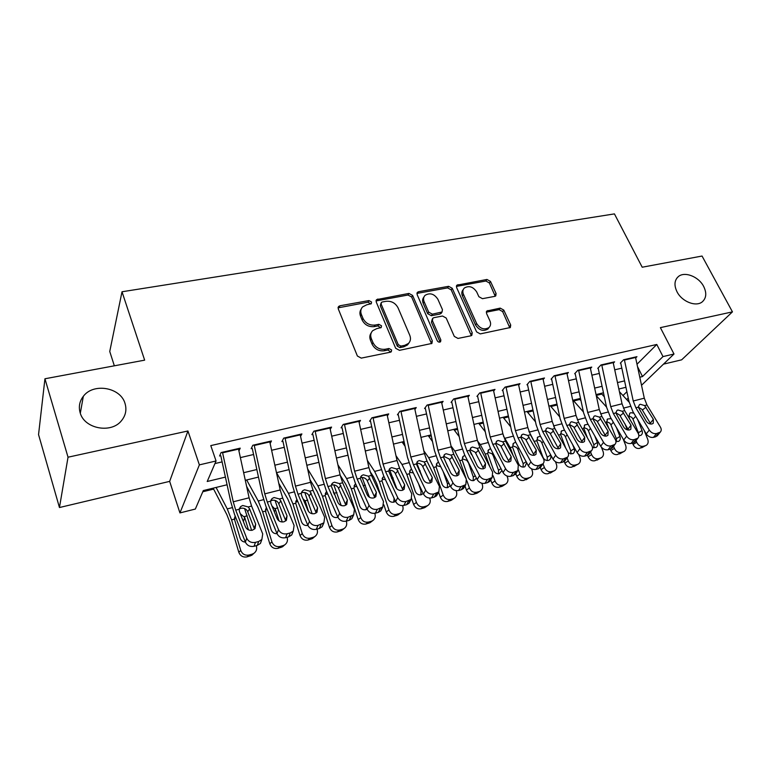<?xml version="1.0" encoding="UTF-8"?>
<svg xmlns="http://www.w3.org/2000/svg" width="771" height="771" viewBox="0 0 771 771"><rect width="100%" height="100%" fill="white"/><g stroke="black" fill="none" stroke-linecap="round" stroke-linejoin="round"><path stroke-width="1.16" d="M371.555 302.02L368.933 300.584L339.972 305.769L338.633 306.463L338.257 308.843L357.387 356.019L361.252 358.12L390.483 352.174L391.311 351.749L391.61 349.947L388.941 348.502L385.211 349.253C379.698 349.812 375.631 347.596 372.991 342.603L371.371 338.681C370.196 335.549 370.629 332.889 372.672 330.692L376.643 328.668L381.221 327.521L381.5 325.786L378.86 324.34L375.13 325.054C369.656 325.555 365.608 323.348 363.006 318.433L361.416 314.578C360.288 311.58 360.683 309.026 362.611 306.897L366.707 304.805L371.304 303.687L371.555 302.02M370.803 304.025L368.066 302.184L338.064 307.851M390.82 352.068L388.015 350.024L384.286 350.776L385.211 349.253M380.729 327.848L377.954 325.902L374.234 326.615L375.13 325.054M677.015 291.795C681.901 301.683 696.126 307.253 702.352 301.779C706.4 298.03 706.834 292.913 703.644 286.398C698.661 276.538 684.475 271.064 678.268 276.664C674.365 280.326 673.95 285.376 677.015 291.795M80.126 412.649C84.174 428.84 111.323 433.919 121.529 420.629C125.702 415.473 126.868 409.777 125.047 403.551C120.739 387.399 93.436 382.503 83.326 396.323C79.538 401.248 78.478 406.693 80.126 412.649M494.78 296.363L495.772 295.881L496.081 293.5L490.472 281.405L486.944 279.459L456.914 285.164L456.596 287.516L476.613 331.906L480.256 333.901L510.354 327.511L510.701 325.015L503.781 310.087L500.215 308.121L486.867 310.992L486.53 313.44L489.942 320.89C491.05 323.569 490.732 325.796 488.978 327.559C484.294 330.161 480.188 328.822 476.651 323.531L463.467 294.358C462.427 291.833 462.706 289.723 464.315 288.046C468.97 285.357 473.095 286.648 476.69 291.92L478.878 296.71L482.453 298.676L494.78 296.363M637.01 364.24L656.786 344.464L662.993 356.587L673.999 354.024L641.53 385.269M44.94 378.773L68.031 457.203L59.454 507.53L38.55 434.593L44.94 378.773L144.649 360.153L122.011 291.766L614.429 213.895L642.204 267.219L702.044 256.039L732.45 311.87L660.381 327.636L673.999 354.024M59.454 507.53L169.659 481.374L187.931 430.979L68.031 457.203M187.931 430.979L199.371 464.874L216.063 460.971L207.216 481.49L225.411 477.104M656.786 344.464L210.782 445.599L216.063 460.971M412.61 295.438L408.938 293.423L376.595 299.62L376.238 302.001L395.677 348.28L399.474 350.342L431.914 343.413L432.319 340.869L412.61 295.438L411.656 297.028L407.994 295.014L376.036 300.95M418.643 291.689L448.635 286.32L452.23 288.296L472.218 332.793L471.833 335.318L470.821 335.819L457.984 338.43L454.302 336.416L446.178 318.028L442.515 316.023L433.909 317.671L432.791 318.23L432.425 320.688L440.858 339.972L440.578 341.755C439.287 342.497 438.169 342.151 437.215 340.715L417.14 294.628L417.477 292.267L418.643 291.689L417.68 293.269L447.623 287.891L448.635 286.32M663.484 364.143L681.641 359.835L732.45 311.87M238.933 450.948L240.224 448.153L221.094 452.567L219.581 456.046M270.149 443.527L271.459 440.954L252.821 445.252L251.144 448.722M300.574 436.328L301.895 433.928L283.728 438.121L281.897 441.59M330.229 429.331L331.569 427.095L313.855 431.172L311.87 434.642M359.161 422.518L360.5 420.417L343.23 424.407L341.1 427.866M387.379 415.897L388.719 413.911L371.873 417.795L369.608 421.255M414.914 409.44L416.253 407.56L399.812 411.357L397.422 414.808M441.793 403.156L443.132 401.363L427.086 405.064L424.57 408.514M468.036 397.026L469.366 395.321L453.705 398.935L451.074 402.366M493.662 391.042L494.992 389.413L479.687 392.94L476.95 396.371M518.7 385.201L520.02 383.64L505.072 387.081L502.239 390.502M543.16 379.496L544.48 378.002L529.87 381.366L526.94 384.777M567.07 373.935L568.381 372.489L554.108 375.776L551.082 379.178M590.451 368.49L591.752 367.102L577.797 370.321L574.674 373.704M613.311 363.18L614.603 361.83L600.956 364.972L597.756 368.355M214.945 463.564L222.106 461.887M240.379 457.608L253.582 454.505M271.614 450.283L284.248 447.315M302.049 443.142L314.144 440.308M331.713 436.184L343.288 433.466M360.645 429.399L371.728 426.806M388.863 422.787L399.465 420.291M416.398 416.33L426.546 413.95M443.267 410.027L452.982 407.743M469.51 403.869L478.801 401.691M495.127 397.865L504.022 395.783M520.155 391.996L528.655 390.001M544.615 386.261L552.74 384.353M568.516 380.652L576.284 378.831M591.887 375.169L599.308 373.434M614.738 369.81L621.831 368.152M620.327 363.122L623.604 359.758L636.952 356.674L635.67 357.975M202.802 491.753L213.634 489.103M375.901 449.368L376.566 449.204M402.664 442.824L404.245 442.429M428.801 436.415L431.268 435.817M454.341 430.17L457.646 429.36M479.302 424.06L483.398 423.048M503.704 418.084L508.561 416.889M527.566 412.234L533.156 410.876M550.899 406.529L557.182 404.987M573.73 400.939L579.811 399.445M596.234 395.427L601.814 394.058M122.011 291.766L109.752 351.48L114.339 365.811M227.079 484.766L203.303 490.568L195.342 509.053L179.932 512.917L199.371 464.874M169.659 481.374L179.932 512.917M628.249 398.048L626.688 399.551M639.795 377.202L642.503 376.556L662.993 356.587M243.655 472.71L256.839 469.529M274.842 465.192L287.458 462.147M305.229 457.858L317.315 454.948M334.865 450.717L346.42 447.932M363.748 443.759L374.812 441.089M391.928 436.964L402.52 434.41M419.424 430.334L429.553 427.895M446.255 423.867L455.95 421.525M472.459 417.545L481.73 415.309M498.047 411.377L506.913 409.237M523.037 405.353L531.527 403.31M547.458 399.465L555.573 397.508M571.321 393.711L579.088 391.841M594.663 388.083L602.074 386.3M617.475 382.589L624.568 380.874M625.936 387.283L618.853 389.008M603.471 392.776L596.06 394.588M580.496 398.385L572.737 400.284M556.999 404.129L548.885 406.115M532.963 410.008L524.482 412.08M508.378 416.012L499.512 418.181M483.215 422.161L473.943 424.426M457.454 428.464L447.758 430.825M431.066 434.902L420.947 437.379M404.052 441.513L393.47 444.096M376.364 448.279L365.309 450.977M347.991 455.208L336.445 458.032M318.905 462.321L306.839 465.27M289.077 469.606L276.471 472.69M258.478 477.085L245.303 480.304M622.987 395.552L626.9 391.745M637.53 366.639L642.503 376.556M361.185 309.152C359.749 311.205 359.537 313.537 360.549 316.158L361.416 314.578M374.234 326.615C368.769 327.116 364.731 324.919 362.139 320.013L360.549 316.158M371.208 332.899C369.656 335.019 369.415 337.467 370.475 340.223L371.371 338.681M384.286 350.776C378.783 351.335 374.725 349.128 372.085 344.145L370.475 340.223M431.519 343.702L411.656 297.028M382.271 301.991L381.404 302.434L381.153 304.102L398.241 344.647L400.891 346.092L404.775 345.312L408.466 343.442C410.586 341.235 411.02 338.527 409.786 335.327L398.038 307.822C395.446 303.022 391.475 300.854 386.136 301.297L382.271 301.991M381.057 303.061L380.257 305.692L381.153 304.102M408.919 342.97L407.493 344.965L403.811 346.825L399.937 347.605L397.296 346.169L380.257 305.692M471.36 335.645L451.208 289.867L447.623 287.891M432.319 318.963L431.423 322.23L439.827 341.476L440.858 339.972M439.981 342.093L439.827 341.476M437.841 299.206C434.169 293.761 429.91 292.488 425.052 295.36C423.443 297.086 423.134 299.206 424.137 301.721L428.695 312.139L432.367 314.163L442.062 311.985L442.419 309.547L437.841 299.206M423.896 297.124C422.441 298.84 422.2 300.892 423.163 303.292L424.137 301.721M441.513 312.824L439.952 314.067L431.375 315.705L427.703 313.701L423.163 303.292M417.68 293.269L416.928 293.539M463.207 289.674C461.665 291.351 461.395 293.433 462.417 295.91L463.467 294.358M488.997 327.54L487.879 329.053C483.205 331.665 479.099 330.325 475.572 325.034L462.417 295.91M509.804 327.848L502.653 311.6L499.107 309.634L486.299 312.178M495.223 296.228L489.392 282.967L485.875 281.02L456.374 286.407M213.153 488.168L226.857 514.643L229.71 521.928L238.827 552.277L240.745 550.388C242.296 554.147 245.033 555.698 248.966 555.033L246.99 556.884C243.087 557.549 240.359 556.016 238.827 552.277M216.092 487.445L227.252 508.908L231.57 519.876L240.745 550.388M244.58 508.561L251.625 530.352M256.3 545.685L256.425 546.109C257.167 549.164 256.3 551.593 253.823 553.395L251.828 555.255L246.99 556.884M245.351 542.09C242.778 541.936 241.044 540.635 240.138 538.206L234.683 520.088L235.01 516.233M240.301 513.756L244.696 517.486L243.385 521.601M250.112 556.016L252.107 554.166L248.966 555.033M252.107 554.166L253.823 553.395M248.455 529.879L244.696 517.486M253.457 553.732L251.828 555.255M243.183 520.917L242.643 519.693M238.412 448.568L249.1 497.806L251.597 506.075L262.718 533.908L261.861 539.498L258.671 541.493L255.461 542.36L254.083 546.292L257.273 545.415L258.671 541.493M220.785 455.767L230.77 501.767L234.471 514.199L245.38 542.148L246.71 538.206C248.503 541.676 251.423 543.063 255.461 542.36M222.472 452.249L233.237 501.805L235.724 510.132L246.71 538.206M254.555 529.06L247.346 510.884C245.785 508.687 243.675 507.819 240.986 508.272L239.656 508.821M254.083 546.292C250.064 546.986 247.163 545.608 245.38 542.148M261.706 539.681L260.444 543.42L257.273 545.415M248.195 506.942L249.602 508.927L255.683 524.193L255.028 528.569L252.425 530.197C249.216 530.737 246.893 529.638 245.467 526.892L239.434 511.53L239.155 509.255L240.697 506.547L242.74 505.497L248.195 506.942L251.597 506.075M246.643 486.462L257.707 506.73L260.627 513.9L269.821 543.796L271.912 541.888C273.464 545.589 276.153 547.121 279.989 546.475L277.849 548.354C274.033 549 271.363 547.477 269.821 543.796M246.672 479.976L258.237 501.025L262.641 511.819L271.912 541.888M275.064 500.398L282.292 521.996M287.063 537.291L287.197 537.715C287.949 540.75 287.111 543.15 284.653 544.924L282.494 546.803L277.849 548.354M277.04 533.677C274.216 533.84 272.269 532.568 271.209 529.879L265.696 512.031L266.13 507.954M271.97 506.007L275.449 509.496L274.331 511.799M280.895 547.516L283.044 545.627L279.989 546.475M283.044 545.627L284.653 544.924M278.986 520.888L275.449 509.496M283.901 545.579L282.494 546.803M278.774 483.321L287.776 499.01L290.763 506.065L300.035 535.537L302.28 533.599C303.832 537.242 306.482 538.756 310.221 538.139L307.928 540.047C304.208 540.664 301.577 539.16 300.035 535.537M276.5 472.681L288.431 493.344L292.941 503.955L302.28 533.599M304.805 492.505L312.139 513.717M317.054 529.108L317.18 529.532C317.96 532.549 317.132 534.929 314.713 536.655L312.4 538.563L307.928 540.047M307.87 525.388L307.802 525.408C304.824 525.889 302.714 524.675 301.48 521.774L295.707 503.241L296.883 499.406L295.756 501.593M302.907 498.654L305.056 500.813L305.432 501.709L304.747 503M310.896 539.228L313.199 537.31L310.221 538.139M313.199 537.31L314.713 536.655M308.564 511.549L305.432 501.709M313.614 537.57L312.4 538.563M297.288 501.574L295.891 502.181M309.932 479.552L317.112 491.484L320.148 498.423L329.496 527.48L331.896 525.514C333.438 529.118 336.04 530.612 339.693 530.005L337.255 531.942C333.621 532.539 331.038 531.055 329.496 527.48M307.629 468.913L317.883 485.855L322.48 496.302L331.896 525.514M333.833 484.863L341.187 505.487M346.285 521.138L346.42 521.553C347.21 524.559 346.41 526.901 344.02 528.588L341.563 530.525L337.255 531.942M337.871 517.225L337.216 517.466C334.296 517.929 332.224 516.734 330.99 513.872L325.179 495.599L326.335 491.763L325.275 493.691M333.245 491.869L334.421 494.548M340.146 531.142L342.603 529.205L339.693 530.005M342.603 529.205L344.02 528.588M335.905 497.941L334.672 494.115M342.603 529.706L341.563 530.525M327.675 493.864L325.275 494.519M340.194 475.35L345.716 484.14L348.82 490.963L358.236 519.615L360.77 517.63C362.312 521.186 364.876 522.661 368.442 522.083L365.859 524.029C362.312 524.617 359.768 523.143 358.236 519.615M337.91 464.807L346.603 478.55L351.287 488.824L360.77 517.63M362.168 477.471L369.444 497.256M374.793 513.332L374.937 513.765C375.737 516.763 374.966 519.076 372.605 520.724L370.013 522.69L365.859 524.029M367.083 509.197L365.897 509.718C363.045 510.171 361.011 508.985 359.778 506.162L353.918 488.139L355.065 484.323L354.062 486.009M368.683 523.258L371.275 521.292L368.442 522.083M371.275 521.292L372.605 520.724M370.909 522.006L370.013 522.69M365.955 509.698L366.514 507.935M356.857 486.54L354.959 486.646M269.677 441.359L280.21 489.961L282.726 498.114L294.088 525.475L293.279 531.055L290.262 532.925L287.14 533.763L285.598 537.695L288.701 536.847L290.262 532.925M252.271 448.462L262.121 493.874L265.85 506.123L277.011 533.609L278.504 529.667C280.326 533.079 283.198 534.448 287.14 533.763M254.151 444.944L264.761 493.854L267.267 502.066L278.504 529.667M285.8 520.897L278.398 502.894C276.837 500.736 274.755 499.868 272.144 500.312L271.026 500.745M285.598 537.695C281.675 538.37 278.813 537.011 277.011 533.609M292.961 531.402L291.708 534.987L288.701 536.847M279.41 498.962L280.827 500.909L287.043 515.924L286.407 520.3L283.959 521.813C280.827 522.333 278.533 521.254 277.097 518.546L270.92 503.453L270.611 501.217L272.144 498.5L274.062 497.526L279.41 498.962L282.726 498.114M300.131 434.343L310.53 482.318L313.065 490.356L324.658 517.274L323.887 522.834L317.999 525.398L316.303 529.32L319.329 528.492L321.035 524.569M282.957 441.349L292.672 486.183L296.43 498.249L307.822 525.292L309.479 521.35C311.311 524.704 314.154 526.053 317.999 525.398M285 437.832L295.466 486.115L297.991 494.211L309.479 521.35M316.226 512.927L308.66 495.107C307.099 492.977 305.046 492.129 302.502 492.553M316.303 529.32C312.477 529.976 309.653 528.636 307.822 525.292M323.406 523.316L322.162 526.757L319.329 528.492M309.836 491.185L317.594 507.867L316.997 512.233L314.674 513.65C311.619 514.151 309.354 513.081 307.899 510.421L301.596 495.57L301.259 493.373L302.772 490.664L304.584 489.758L309.836 491.185L313.065 490.356M329.824 427.491L340.088 474.869L342.642 482.791L354.438 509.274L353.706 514.816L348.058 517.245L346.218 521.157L349.167 520.358L351.017 516.435M312.862 434.41L322.451 478.685L326.239 490.587L337.852 517.177L339.645 513.245C341.495 516.551 344.3 517.881 348.058 517.245M315.079 430.893L325.401 478.569L327.945 486.549L339.645 513.245M345.89 505.14L338.161 487.513C336.609 485.422 334.585 484.574 332.099 484.988M346.218 521.157C342.478 521.794 339.693 520.473 337.852 517.177M353.07 515.413L351.846 518.729L349.167 520.358M339.491 483.6L347.364 500.013L346.796 504.369L344.608 505.689C341.62 506.181 339.394 505.121 337.92 502.509L331.125 485.74L332.619 483.031L334.325 482.183L339.491 483.6L342.642 482.791M358.785 420.812L368.904 467.611L371.477 475.418L383.476 501.478L382.792 506.99L377.356 509.294L375.381 513.207L378.253 512.416L380.238 508.513M342.035 427.654L351.489 471.37L355.306 483.109L367.121 509.274L369.049 505.342C370.918 508.6 373.684 509.91 377.356 509.294M344.396 424.137L354.583 471.216L357.146 479.08L369.049 505.342M374.802 497.526L366.929 480.111C365.377 478.049 363.382 477.21 360.963 477.615M375.381 513.207C371.728 513.823 368.981 512.513 367.121 509.274M382.002 507.694L380.787 510.903L378.253 512.416M368.403 476.199L376.393 492.361L375.863 496.697L373.79 497.931C370.87 498.413 368.663 497.362 367.179 494.789L360.25 478.29L361.724 475.591L363.334 474.801L368.403 476.199L371.477 475.418M369.858 471.206L373.646 476.97L376.797 483.696L380.816 495.705M383.891 504.87L386.261 511.954L388.931 509.949C390.483 513.447 392.998 514.912 396.477 514.344L393.769 516.319C390.299 516.888 387.803 515.433 386.261 511.954M367.343 460.374L374.629 471.418L379.39 481.538L388.931 509.949M375.332 448.529L376.932 450.91M389.847 470.291L396.892 488.881M402.578 505.651L402.761 506.171C403.57 509.149 402.819 511.443 400.506 513.052L397.778 515.028L393.769 516.319M395.523 501.275L393.875 502.162C391.099 502.596 389.095 501.429 387.861 498.644L381.963 480.873L383.091 477.056L382.146 478.54M396.525 515.558L399.243 513.582L396.477 514.344M399.243 513.582L400.506 513.052M398.549 514.469L397.778 515.028M393.73 502.191L394.116 498.259M393.615 497.179L394.01 498.336M385.384 479.523L382.753 479.456M387.023 414.306L397.017 460.518L399.6 468.228L411.781 493.874L411.145 499.357L405.922 501.545L403.811 505.448L406.616 504.687L408.736 500.784M370.485 421.053L379.814 464.238L383.65 475.813L395.658 501.574L397.72 497.652C399.6 500.842 402.337 502.143 405.922 501.545M372.991 417.545L383.052 464.046L385.625 471.794L397.72 497.652M403.002 490.086L394.993 472.893C393.441 470.859 391.485 470.031 389.114 470.416M403.811 505.448C400.245 506.046 397.528 504.754 395.658 501.574M410.211 500.138L409.015 503.261L406.616 504.687M396.602 468.99L404.698 484.901L404.197 489.209L402.231 490.366C399.388 490.828 397.21 489.797 395.716 487.262L388.651 471.023L390.097 468.334L391.62 467.592L396.602 468.99L399.6 468.228M399.388 467.766L405.421 480.468M411.647 498.702L413.622 504.465L416.417 502.441C417.959 505.901 420.436 507.347 423.838 506.798L421.005 508.793C417.612 509.342 415.155 507.906 413.622 504.465M395.976 455.709L401.99 464.46L406.818 474.425L416.417 502.441M402.077 441.995L405.083 446.274M416.87 463.332L423.028 478.849M429.669 498.085L429.91 498.76C430.738 501.719 430.006 503.983 427.722 505.554L424.869 507.559L421.005 508.793M423.212 493.469L421.178 494.78C418.46 495.213 416.494 494.047 415.261 491.3L409.334 473.77L410.432 469.982L411.271 469.375M423.693 508.05L426.536 506.055L423.838 506.798M426.536 506.055L427.722 505.554M425.544 507.087L424.869 507.559M420.85 494.857L421.072 491.079L421.804 490.529M418.566 483.783L421.072 491.079M413.314 472.864L409.883 472.43M414.586 407.946L424.445 453.608L427.038 461.203L439.403 486.453L438.805 491.908L433.774 493.989L431.548 497.883L434.285 497.141L436.521 493.247M398.241 414.615L407.454 457.28L411.309 468.691L423.491 494.057L425.679 490.144C427.577 493.286 430.276 494.568 433.774 493.989M400.891 411.107L410.818 457.039L413.401 464.691L425.679 490.144M430.507 482.81L422.383 465.848C420.831 463.843 418.894 463.024 416.591 463.4M431.548 497.883C428.069 498.471 425.38 497.189 423.491 494.057M437.735 492.746L436.559 495.801L434.285 497.141M424.117 461.954L432.309 477.615L431.847 481.904L429.987 482.993C427.201 483.436 425.052 482.415 423.539 479.928L416.359 463.94L417.776 461.26L419.212 460.566L424.117 461.954L427.038 461.203M438.612 492.245L440.328 497.16L443.238 495.127C444.78 498.529 447.219 499.965 450.543 499.435L447.594 501.449C444.279 501.979 441.86 500.552 440.328 497.16M423.857 450.89L428.695 457.666L433.591 467.486L443.238 495.127M428.204 435.605L432.492 441.504M443.412 456.779L447.652 466.648M456.095 490.626L456.413 491.532C457.251 494.462 456.548 496.697 454.302 498.239L451.334 500.254L447.594 501.449M450.177 485.759L447.835 487.58C445.185 487.995 443.238 486.848 442.014 484.14L436.049 466.85L437.128 463.072L438.063 462.436M450.216 500.726L453.175 498.712L450.543 499.435M453.175 498.712L454.302 498.239M451.912 499.868L451.334 500.254M447.325 487.686L447.498 483.986L448.828 483.031M443.113 471.466L447.498 483.986M440.771 466.725L436.376 465.578M441.484 401.749L451.218 446.862L453.82 454.36L466.339 479.215L465.8 484.631L460.952 486.617L458.61 490.501L461.28 489.778L463.631 485.894M425.332 408.331L434.43 450.486L438.304 461.752L450.65 486.713L452.953 482.81C454.861 485.913 457.531 487.185 460.952 486.617M428.117 404.833L437.909 450.216L440.511 457.762L452.953 482.81M457.357 475.697L449.117 458.967L444.067 456.432M458.61 490.501C455.208 491.069 452.548 489.807 450.65 486.713M464.595 485.528L463.438 488.515L461.28 489.778M450.968 455.083L459.246 470.512L458.822 474.763L457.058 475.794C454.331 476.227 452.211 475.215 450.698 472.768L443.392 457.02L444.79 454.36L446.149 453.714L450.968 455.083L453.82 454.36M464.971 485.99L466.407 490.028L469.433 487.976C470.975 491.339 473.365 492.765 476.623 492.245L473.558 494.278C470.32 494.789 467.93 493.382 466.407 490.028M451.025 445.956L454.774 451.035L459.738 460.701L466.262 479.061M466.869 480.776L469.433 487.976M453.733 429.37L459.217 436.646M469.982 451.517L471.515 454.678M481.865 483.272L482.289 484.467C483.147 487.378 482.463 489.585 480.256 491.088L477.172 493.132L473.558 494.278M476.43 478.116L473.866 480.555C471.264 480.959 469.356 479.813 468.132 477.143L462.137 460.085L463.188 456.326L464.749 455.488M476.112 493.565L479.196 491.532L476.623 492.245M479.196 491.532L480.256 491.088M477.673 492.794L477.172 493.132M473.192 480.67L473.307 477.056L475.215 475.726M468.219 461.974L473.307 477.056M468.026 462.234L466.831 460.287L462.253 458.88M467.737 395.696L477.355 440.27L479.976 447.672L492.64 472.16L492.149 477.528L487.465 479.427L485.017 483.301L487.629 482.588L490.086 478.714M451.787 402.202L460.769 443.855L464.662 454.967L477.162 479.562L479.572 475.668C481.49 478.724 484.13 479.976 487.465 479.427M454.688 398.703L464.364 443.547L466.975 450.996L479.572 475.668M483.562 468.749L475.215 452.249L470.339 449.734M485.017 483.301C481.692 483.851 479.07 482.598 477.162 479.562M490.809 478.454L489.681 481.403L487.629 482.588M477.182 448.385L485.547 463.573L485.161 467.804L483.484 468.768C480.825 469.192 478.724 468.19 477.201 465.771L469.79 450.274L471.158 447.633L472.44 447.016L477.182 448.385L479.976 447.672M490.693 479.803L491.869 483.07L495.011 480.998C496.543 484.313 498.904 485.72 502.085 485.219L498.914 487.262C495.743 487.764 493.401 486.366 491.869 483.07M477.519 440.973L480.256 444.549L485.277 454.08L489.903 466.86M493.132 475.794L495.011 480.998M478.685 423.269L485.267 431.731M507.01 476.015L507.578 477.567C508.436 480.458 507.781 482.636 505.603 484.111L502.422 486.164L498.914 487.262M501.95 470.493L499.28 473.693C496.746 474.078 494.866 472.951 493.633 470.31L487.619 453.473L488.65 449.744L490.125 448.953M501.42 486.578L504.6 484.525L502.085 485.219M504.6 484.525L505.603 484.111M498.452 473.818L498.529 470.281L500.977 468.623M493.816 454.9L493.218 455.661L498.529 470.281M493.218 455.661L492.033 453.733L487.927 452.259M493.382 389.779L502.885 433.842L505.506 441.137L518.314 465.26L517.871 470.589L513.351 472.401L510.797 476.266L513.351 475.572L515.905 471.707M477.615 396.217L486.491 437.379L490.395 448.346L503.039 472.575L505.554 468.691C507.482 471.698 510.084 472.931 513.351 472.401M480.632 392.718L490.192 437.032L492.814 444.385L505.554 468.691M509.139 461.945L500.697 445.696L495.994 443.2M510.797 476.266C507.549 476.806 504.957 475.572 503.039 472.575M516.088 473.259L513.351 475.572M502.788 441.831L511.221 456.798L510.874 461L509.284 461.906C506.672 462.321 504.61 461.337 503.068 458.947L495.56 443.682L496.9 441.06L498.114 440.482L502.788 441.831L505.506 441.137M515.809 473.683L516.763 476.256L519.991 474.175C521.533 477.451 523.856 478.849 526.959 478.357L523.692 480.42C520.598 480.902 518.285 479.523 516.763 476.256M503.453 436.068L510.229 447.604L513.139 455.516M518.42 469.886L519.991 474.175M503.077 417.304L510.691 426.777M531.537 468.826L532.269 470.821C533.147 473.693 532.51 475.852 530.371 477.288L523.692 480.42M526.709 462.754L524.926 466.648L524.116 466.985C521.63 467.361 519.779 466.243 518.555 463.631L512.513 447.016L513.515 443.306L514.922 442.564M526.14 479.745L529.417 477.683L526.959 478.357M529.417 477.683L530.371 477.288M523.143 467.11L523.162 463.67L526.15 461.704M518.816 448.018L517.833 449.233L523.162 463.67M517.833 449.233L516.657 447.334L512.725 445.85M518.43 384.006L527.817 427.558L530.448 434.757L543.382 458.533C544.413 460.605 544.278 462.369 542.986 463.814L538.63 465.549L535.98 469.404L538.466 468.72L541.126 464.865M502.846 390.367L511.616 431.056L515.529 441.879L528.308 465.751L530.92 461.877C532.867 464.836 535.431 466.06 538.63 465.549M505.978 386.878L515.423 430.681L518.045 437.928L530.92 461.877M534.13 455.285L525.6 439.287L521.051 436.82M535.98 469.404C532.8 469.915 530.236 468.701 528.308 465.751M541.059 466.609L538.466 468.72M527.788 435.442L536.298 450.187L535.99 454.35L534.467 455.208C531.923 455.613 529.879 454.639 528.337 452.288L520.733 437.244L522.034 434.642L523.201 434.102L527.788 435.442L530.448 434.757M542.986 463.814L540.317 467.669L541.078 469.606L544.413 467.505C545.945 470.744 548.229 472.122 551.275 471.65L547.902 473.731C544.875 474.204 542.601 472.825 541.078 469.606M528.896 431.317L535.97 444.906M543.015 463.785L544.413 467.505M526.93 411.473L535.508 421.824M555.448 461.684L556.411 464.238C557.288 467.081 556.681 469.211 554.58 470.628L547.902 473.731M547.275 460.547L547.246 457.203L550.59 455.054C551.284 457.299 550.812 458.986 549.154 460.114L548.383 460.422C545.955 460.788 544.133 459.689 542.909 457.107L536.847 440.704L537.821 437.022L540.452 436.213M550.301 473.066L553.674 470.994L551.275 471.65M553.674 470.994L554.58 470.628M550.59 455.054L550.166 453.926M543.256 441.34L541.897 442.949L547.246 457.203M541.897 442.949L540.731 441.07L536.953 439.595M542.909 378.359L552.181 421.409L554.821 428.531L567.87 451.951C568.921 454.023 568.805 455.767 567.523 457.193L563.322 458.851L560.575 462.687L563.003 462.031L565.75 458.186M527.509 384.642L536.163 424.869L540.095 435.557L552.99 459.082L555.698 455.218C557.645 458.138 560.189 459.352 563.322 458.851M530.737 381.163L540.066 424.464L542.707 431.625L555.698 455.218M558.541 448.77L549.935 433.032L545.54 430.584M560.575 462.687C557.462 463.198 554.927 461.993 552.99 459.082M565.451 460.085L563.003 462.031M552.219 429.196L560.787 443.73L560.527 447.855L559.081 448.664C556.585 449.059 554.561 448.096 553.019 445.783L545.328 430.95L546.6 428.368L547.699 427.866L552.219 429.196L554.821 428.531M564.237 461.472L564.854 463.101L568.275 461C569.798 464.19 572.053 465.559 575.031 465.096L571.581 467.187C568.612 467.65 566.367 466.282 564.854 463.101M567.07 457.829L568.275 461M553.963 426.845L558.387 434.94M550.263 405.777L559.736 416.88M578.761 454.543L580.004 457.791C580.9 460.624 580.312 462.725 578.24 464.103L571.581 467.187M565.702 448.057L560.642 434.536L561.577 430.883L564.536 430.17M573.913 466.542L577.383 464.45L575.031 465.096M577.383 464.45L578.24 464.103M570.877 454.119L570.791 450.89L574.222 448.722L572.67 444.665M574.222 448.722C574.925 450.958 574.462 452.625 572.834 453.724L568.343 453.02M567.148 434.825L565.432 436.81L570.791 450.89M565.432 436.81L564.276 434.95L560.633 433.485M566.83 372.846L575.995 415.415L578.635 422.441L591.8 445.522C592.87 447.585 592.774 449.32 591.511 450.717L587.435 452.307L584.601 456.133L586.982 455.488L589.815 451.661M551.602 379.062L560.16 418.826L564.093 429.38L577.113 452.567L579.908 448.722C581.864 451.604 584.37 452.799 587.435 452.307M554.937 375.583L564.15 418.393L566.791 425.467L579.908 448.722M582.394 442.39L573.711 426.912L569.461 424.503M584.601 456.133C581.556 456.625 579.06 455.439 577.113 452.567M589.295 453.705L586.982 455.488M576.091 423.086L584.726 437.417L584.505 441.504L583.127 442.275C580.679 442.65 578.684 441.706 577.132 439.422L569.355 424.811L570.598 422.248L571.648 421.766L576.091 423.086L578.635 422.441M556.691 404.206L557.125 404.698M587.541 455.295L588.1 456.75L591.608 454.63C593.13 457.781 595.347 459.14 598.267 458.697L594.72 460.788C591.82 461.231 589.613 459.892 588.1 456.75M590.576 451.97L591.608 454.63M573.084 400.197L583.406 411.945M601.438 447.267L603.076 451.498C603.972 454.302 603.414 456.384 601.38 457.733L594.72 460.788M587.444 437.88L583.898 428.503L584.813 424.879L588.109 424.301M597.005 460.162L600.561 458.061L598.267 458.697M600.561 458.061L601.38 457.733M593.949 447.835L593.815 444.703L597.332 442.535L594.749 435.875M597.332 442.535C598.045 444.751 597.602 446.399 596.002 447.469L592.475 447.353M590.509 428.493L588.446 430.806L593.815 444.703M588.446 430.806L587.29 428.975L583.801 427.5M590.22 367.449L599.269 409.546L601.92 416.485L615.191 439.248C616.28 441.301 616.202 443.017 614.94 444.395L611.008 445.917L608.088 449.734L610.41 449.098L613.331 445.281M575.166 373.598L583.618 412.928L587.56 423.346L600.686 446.207L603.558 442.371C605.524 445.204 608.011 446.39 611.008 445.917M578.587 370.128L587.695 412.466L590.345 419.443L603.558 442.371M605.698 436.155L596.966 420.927L592.86 418.547M608.088 449.734C605.1 450.206 602.633 449.03 600.686 446.207M612.598 447.45L610.41 449.098M599.433 417.121L608.126 431.249L607.933 435.297L606.623 436.029C604.233 436.396 602.257 435.451 600.696 433.206L592.851 418.798L594.055 416.263L595.058 415.81L599.433 417.121L601.92 416.485M579.166 398.713L581.016 400.804M603.934 432.83L605.225 436.135M610.285 449.136L610.834 450.534L614.42 448.404C615.942 451.517 618.13 452.856 620.983 452.423L617.359 454.533C614.516 454.967 612.338 453.637 610.834 450.534M613.562 446.197L614.42 448.404M596.301 395.706L606.536 407.059M623.141 438.978L625.638 445.339C626.544 448.124 626.004 450.177 624.009 451.498L617.359 454.533M608.801 428.281L606.642 422.604L607.529 419.01L611.201 418.624M619.595 453.917L623.228 451.806L620.983 452.423M623.228 451.806L624.009 451.498M616.511 441.677L616.337 438.66L619.932 436.482L616.405 427.51M619.932 436.482C620.655 438.68 620.221 440.308 618.65 441.359L615.942 441.542M613.359 422.315L610.96 424.927L616.337 438.66M610.96 424.927L609.813 423.115L606.517 421.66M613.09 362.177L622.033 403.802L624.683 410.654L638.051 433.109C639.159 435.152 639.101 436.849 637.858 438.198L634.041 439.663L631.054 443.47L633.319 442.853L636.316 439.046M598.2 368.259L606.555 407.146L610.507 417.439L623.729 439.981L626.678 436.155C628.654 438.959 631.102 440.125 634.041 439.663M601.717 364.799L610.719 406.654L613.369 413.555L626.678 436.155M628.49 430.045L619.701 415.077L615.807 412.736M631.054 443.47C628.124 443.932 625.686 442.766 623.729 439.981M635.391 441.33L633.319 442.853M622.255 411.28L630.996 425.216L630.851 429.235L629.599 429.919C627.257 430.276 625.3 429.351 623.739 427.124L615.817 412.928L616.993 410.413L617.947 409.979L622.255 411.28L624.683 410.654M601.158 393.335L604.339 396.843M624.867 423.674L627.305 429.852M632.528 443.065L633.068 444.443L636.74 442.313C638.253 445.387 640.412 446.717 643.207 446.303L639.506 448.414C636.721 448.838 634.581 447.517 633.068 444.443M636.027 440.52L636.74 442.313M619.441 391.726L629.155 402.211M644.151 430.372L647.717 439.316C648.633 442.072 648.103 444.106 646.146 445.397L639.506 448.414M629.772 419.193L628.905 416.832L629.753 413.275L630.861 412.707L633.839 413.15M641.694 447.806L645.394 445.696L643.207 446.303M645.394 445.696L646.146 445.397M638.735 434.786L638.378 432.743L642.05 430.565L637.646 419.52M642.05 430.565C642.773 432.743 642.359 434.343 640.807 435.384L638.841 435.702M635.709 416.282L632.981 419.183L638.378 432.743M632.981 419.183L631.844 417.39L628.77 415.945M635.458 357.021L644.296 398.193L646.956 404.958L660.41 427.105C661.537 429.139 661.489 430.825 660.265 432.145L656.564 433.553L653.5 437.35L655.716 436.743L658.791 432.945M620.732 363.025L628.991 401.498L632.943 411.666L646.262 433.9L649.288 430.083C651.264 432.849 653.692 434.006 656.564 433.553M624.337 359.585L633.232 400.987L635.882 407.792L649.288 430.083M650.772 424.05L641.944 409.353L638.272 407.069M653.5 437.35C650.637 437.793 648.218 436.646 646.262 433.9M657.682 435.326L655.716 436.743M644.585 405.565L653.365 419.318L653.259 423.298L652.054 423.944C649.76 424.291 647.833 423.375 646.262 421.188L638.282 407.184L639.419 404.688L640.335 404.283L644.585 405.565L646.956 404.958M368.066 302.184L368.933 300.584M388.015 350.024L388.941 348.502M377.954 325.902L378.86 324.34M362.139 320.013L363.006 318.433M372.085 344.145L372.991 342.603M339.153 307.378L339.972 305.769M431.307 342.372L432.319 340.869M376.961 300.584L377.848 298.994M407.994 295.014L408.938 293.423M397.296 346.169L398.241 344.647M399.937 347.605L400.891 346.092M403.811 346.825L404.775 345.312M451.208 289.867L452.23 288.296M471.139 334.296L472.218 332.793M431.423 322.23L432.425 320.688M427.703 313.701L428.695 312.139M431.375 315.705L432.367 314.163M439.952 314.067L440.964 312.525M475.572 325.034L476.651 323.531M486.78 312.033L487.87 310.511M499.107 309.634L500.215 308.121M502.653 311.6L503.781 310.087M509.564 326.499L510.701 325.015M456.972 286.214L457.993 284.644M485.875 281.02L486.944 279.459M489.392 282.967L490.472 281.405M494.992 295.042L496.081 293.5M247.202 515.818L244.32 516.57M232.254 507.636L227.252 508.908M234.48 519.114L231.57 519.876M235.724 510.132L239.155 509.255M233.237 501.805L249.1 497.806M222.597 452.799L238.538 449.117M254.305 528.183L255.683 524.193M249.602 508.927L247.77 511.722M277.888 507.858L275.074 508.59M263.595 499.656L258.237 501.025M265.494 511.077L262.641 511.819M307.802 500.1L305.056 500.813M294.146 491.888L288.431 493.344M295.707 503.241L292.941 503.955M336.966 492.544L334.296 493.238M323.926 484.313L317.883 485.855M325.179 495.599L322.48 496.302M365.425 485.161L363.083 485.769M352.964 476.931L346.603 478.55M353.918 488.139L351.287 488.824M267.267 502.066L270.611 501.217M264.761 493.854L280.21 489.961M254.266 445.493L269.792 441.908M285.511 519.914L287.043 515.924M280.827 500.909L278.832 503.714M297.991 494.211L301.259 493.373M295.466 486.115L310.53 482.318M285.125 438.371L300.256 434.873M315.917 511.848L317.594 507.867M311.253 493.093L309.104 495.917M327.945 486.549L331.125 485.74M325.401 478.569L340.088 474.869M315.194 431.423L329.949 428.021M345.543 503.983L347.364 500.013M340.907 485.479L338.604 488.313M357.146 479.08L360.25 478.29M354.583 471.216L368.904 467.611M344.512 424.657L358.9 421.342M374.436 496.322L376.393 492.361M369.82 478.059L367.381 480.902M393.191 477.962L391.543 478.386M381.288 469.722L374.629 471.418M381.963 480.873L379.39 481.538M385.625 471.794L388.651 471.023M383.052 464.046L397.017 460.518M373.106 418.055L387.138 414.817M402.616 488.853L404.698 484.901M398.029 470.821L395.446 473.664M420.291 470.936L419.318 471.187M408.919 462.696L401.99 464.46M409.334 473.77L406.818 474.425M413.401 464.691L416.359 463.94M410.818 457.039L424.445 453.608M401.007 411.618L414.702 408.457M430.112 481.557L432.309 477.615M425.544 463.756L422.836 466.609M435.894 455.834L428.695 457.666M436.049 466.85L433.591 467.486M440.511 457.762L443.392 457.02M437.909 450.216L451.218 446.862M428.233 405.334L441.59 402.25M456.933 474.444L459.246 470.512M452.394 456.866L449.57 459.718M462.224 449.136L454.774 451.035M462.137 460.085L459.738 460.701M466.975 450.996L469.79 450.274M464.364 443.547L477.355 440.27M454.803 399.205L467.852 396.188M483.128 467.496L485.547 463.573M478.608 450.129L475.668 452.991M487.937 442.602L480.256 444.549M487.619 453.473L485.277 454.08M492.814 444.385L495.56 443.682M490.192 437.032L502.885 433.842M480.747 393.21L493.498 390.271M508.696 460.711L511.221 456.798M504.205 443.556L501.16 446.419M513.062 436.213L505.15 438.217M512.513 447.016L510.229 447.604M518.045 437.928L520.733 437.244M515.423 430.681L527.817 427.558M506.094 387.36L518.546 384.488M533.677 454.08L536.298 450.187M529.214 437.138L526.063 440.01M537.609 429.967L529.484 432.03M536.847 440.704L534.611 441.282M542.707 431.625L545.328 430.95M540.066 424.464L552.181 421.409M530.853 381.645L543.015 378.84M558.088 447.614L560.787 443.73M553.645 430.873L550.398 433.736M561.596 423.867L553.559 425.91M560.642 434.536L558.474 435.095M566.791 425.467L569.355 424.811M564.15 418.393L575.995 415.415M555.043 376.065L566.936 373.318M581.932 441.282L584.726 437.417M577.518 424.744L574.183 427.606M585.044 417.901L577.373 419.848M583.898 428.503L582.327 428.907M590.345 419.443L592.851 418.798M587.695 412.466L599.269 409.546M578.703 370.6L590.326 367.921M605.254 435.104L608.126 431.249M600.86 418.749L597.438 421.612M607.982 412.071L600.648 413.931M606.642 422.604L605.64 422.865M613.369 413.555L615.817 412.928M610.719 406.654L622.033 403.802M601.823 365.271L613.196 362.64M628.047 429.052L630.996 425.216M623.681 412.89L620.173 415.752M630.408 406.365L623.411 408.138M635.882 407.792L638.282 407.184M633.232 400.987L644.296 398.193M624.443 360.047L635.564 357.484M650.338 423.144L653.365 419.318M646.002 407.155L642.416 410.027M80.309 413.237L83.326 396.323M676.745 278.283L678.268 276.664M338.093 307.513L338.633 306.463M376.094 300.536L376.595 299.62M407.493 344.965L408.466 343.442M441.051 313.527L442.062 311.985M417.015 293.038L417.477 292.267M487.879 329.053L488.978 327.559M486.453 311.58L486.867 310.992M456.49 285.829L456.914 285.164M234.461 518.151L235.271 516.252M239.241 508.87L240.697 506.547M260.444 543.42L261.861 539.498M265.494 509.747L266.477 507.665M270.785 500.475L272.144 498.5M291.708 534.987L293.279 531.055M301.519 492.351L302.772 490.664M322.162 526.757L323.887 522.834M331.482 484.467L332.619 483.022M351.846 518.729L353.706 514.816M360.683 476.825L361.724 475.582M380.787 510.903L382.792 506.99M389.153 469.404L390.097 468.334M409.015 503.261L411.145 499.357M409.555 471.283L410.432 469.982M416.918 462.186L417.776 461.26M436.559 495.801L438.805 491.908M436.319 464.219L437.128 463.072M444.009 455.16L444.79 454.36M463.438 488.515L465.8 484.631M462.446 457.338L463.188 456.326M470.455 448.327L471.158 447.623M489.681 481.403L492.149 477.528M487.956 450.64L488.641 449.744M496.264 441.667L496.9 441.06M515.298 474.454L517.871 470.589M512.879 444.106L513.515 443.306M521.466 435.172L522.034 434.642M537.242 437.735L537.821 437.022M546.08 428.83L546.6 428.368M564.767 461.039L567.523 457.193M561.047 431.509L561.577 430.883M588.659 454.553L591.511 450.717M584.322 425.438L584.813 424.879M612.02 448.211L614.94 444.395M607.076 419.511L607.529 419.01M634.851 442.005L637.858 438.198M657.181 435.943L660.265 432.145"/></g></svg>
